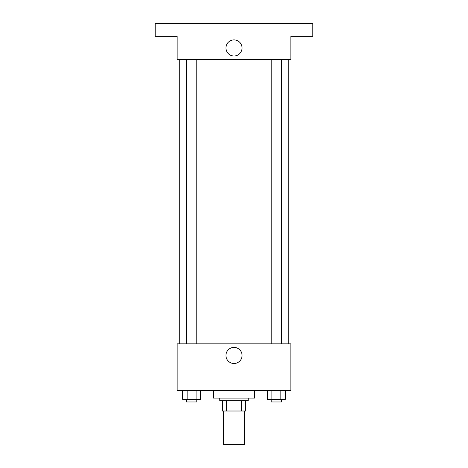 <?xml version="1.0" encoding="UTF-8"?>
<svg xmlns="http://www.w3.org/2000/svg" width="468" height="468" viewBox="0 0 468 468"><rect width="100%" height="100%" fill="white"/><g stroke="black" fill="none" stroke-linecap="round" stroke-linejoin="round"><path stroke-width="0.7" d="M223.663 411.009L223.663 444.6L244.337 444.6L244.337 411.009M241.582 400.672L241.582 411.009L222.37 411.009L222.37 400.672M241.582 411.009L245.63 411.009L245.63 400.672L245.63 411.009M248.21 398.087L248.21 400.672L219.79 400.672L219.79 398.087M226.418 400.672L226.418 411.009M213.326 390.335L213.326 398.087L254.674 398.087L254.674 390.335M290.85 390.335L177.15 390.335L177.15 343.822L290.85 343.822L290.85 390.335M242.044 355.452A8.044 8.044 0 0 1 229.975 362.419A8.044 8.044 0 0 1 229.975 348.485A8.044 8.044 0 0 1 242.044 355.452M288.265 59.576L288.265 343.822M271.212 343.822L271.212 59.576M196.788 59.576L196.788 343.822M290.85 59.576L177.15 59.576L177.15 36.323L155.189 36.323L155.189 23.4L312.811 23.4L312.811 36.323L290.85 36.323L290.85 59.576M242.044 47.947A8.044 8.044 0 0 1 229.975 54.914A8.044 8.044 0 0 1 229.975 40.979A8.044 8.044 0 0 1 242.044 47.947M285.328 390.335L285.328 399.38L267.427 399.38L267.427 390.335M280.853 390.335L280.853 399.38M271.902 390.335L271.902 399.38M281.549 399.38L281.549 401.965L271.212 401.965L271.212 399.38M200.573 390.335L200.573 399.38L182.672 399.38L182.672 390.335M196.098 390.335L196.098 399.38M187.147 390.335L187.147 399.38M196.788 399.38L196.788 401.965L186.451 401.965L186.451 399.38M179.735 59.576L179.735 343.822M281.549 343.822L281.549 59.576M186.451 59.576L186.451 343.822"/></g></svg>
